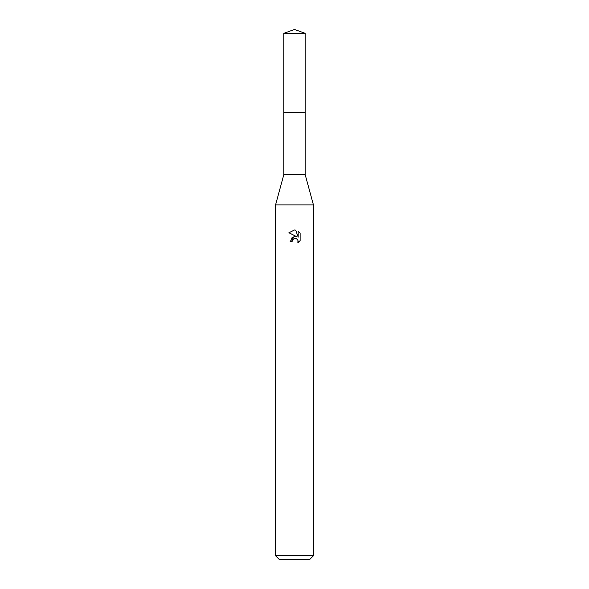 <?xml version="1.0" encoding="UTF-8"?>
<svg xmlns="http://www.w3.org/2000/svg" width="589" height="589" viewBox="0 0 589 589"><rect width="100%" height="100%" fill="white"/><g stroke="black" fill="none" stroke-linecap="round" stroke-linejoin="round"><path stroke-width="0.88" d="M283.832 33.33L305.168 33.33L294.5 29.45L283.832 33.33L283.824 112.749L305.168 112.749L305.168 174.594L313.429 204.891L313.429 555.766L275.571 555.766L279.355 559.55L309.645 559.55L313.429 555.766M305.168 33.33L305.176 112.749L283.824 112.749L283.832 174.594L305.168 174.594M283.832 174.594L275.571 204.891L313.429 204.891M292.137 241.416L292.453 240.047L292.137 241.416L290.149 241.416L294.5 236.439L295.914 236.469M296.915 236.734L288.875 232.773L294.5 229.997L295.722 230.13L298.174 237.198L298.174 231.146L300.125 233.119L300.125 240.584L297.865 242.749L297.953 240.238L296.319 238.604L294.5 238.449L295.413 238.383M297.659 239.694L298.181 241.402L297.865 242.749L300.125 240.584M294.522 236.439L291.209 238.302M294.029 238.597L292.453 240.047M300.125 233.119L298.174 231.146M295.722 230.13L294.625 230.004M294.5 229.997L288.875 232.773M275.571 204.891L275.571 555.766"/></g></svg>
